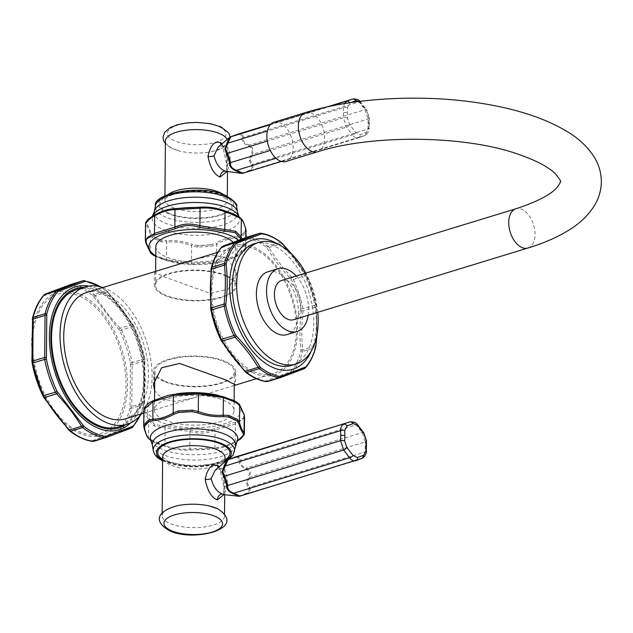 <?xml version="1.0" encoding="UTF-8"?>
<svg xmlns="http://www.w3.org/2000/svg" width="633" height="633" viewBox="0 0 633 633"><rect width="100%" height="100%" fill="white"/><g stroke="black" fill="none" stroke-linecap="round" stroke-linejoin="round"><path stroke-width="0.47" stroke-dasharray="3.17 2.37" d="M76.546 289.558A71.814 42.815 -107 0 1 98.131 291.671A71.814 42.815 73 0 1 142.354 362.614A71.814 42.815 73 0 1 118.561 426.895M100.568 286.876A80.13 47.776 -107 0 1 107.08 291.291L133.935 326.24A80.13 47.776 -107 0 1 144.625 358.642L144.237 403.807A80.13 47.776 -107 0 1 139.972 415.675M82.812 280.815L83.944 280.712A81.087 48.345 -107 0 1 106.075 290.84L107.357 292.042C117.16 302.424 125.484 313.256 132.321 324.547L133.246 326.209L133.935 326.24M106.178 437.506L105.774 437.632M92.442 441.367A1.638 1.266 98.1 0 1 91.627 440.758L92.465 440.687A1.638 1.432 68.7 0 0 94.024 441.233L120.46 430.994L132.36 427.354L131.419 428.043L119.36 431.73A1.638 1.179 70 0 1 118.015 431.105L118.869 430.543A80.13 47.776 73 0 0 130.042 408.15L130.438 362.978A80.13 47.776 73 0 0 119.74 330.584L92.893 295.635A80.13 47.776 73 0 0 81.974 288.925A80.13 47.776 73 0 0 71.023 285.633L43.78 295.848A80.13 47.776 73 0 0 32.6 318.241L32.212 363.405M118.869 430.543A1.638 1.242 41.8 0 0 120.46 430.994A81.087 48.345 73 0 0 131.767 408.332L132.162 362.63L144.071 358.99L143.667 404.693A1.638 0.942 -165.7 0 0 144.261 404.178A1.638 0.942 -165.7 0 0 144.237 403.807M130.438 362.978L132.162 362.63A81.087 48.345 73 0 0 121.338 329.848L120.262 328.234C110.466 317.853 102.142 307.021 95.298 295.73L94.175 294.48L106.075 290.84A1.638 1.005 127.8 0 1 106.842 290.919A1.638 1.005 127.8 0 1 107.08 291.291M92.893 295.635A1.638 1.005 -52.2 0 1 94.175 294.48A81.087 48.345 73 0 0 72.043 284.359L70.754 284.502M42.902 395.799L69.757 430.756A80.13 47.776 73 0 0 80.676 437.458A80.13 47.776 73 0 0 91.627 440.758M92.465 440.687L118.015 431.105M102.775 287.54A71.814 42.815 -107 0 1 106.637 289.067A71.814 42.815 73 0 1 147.853 345.99A71.814 42.815 73 0 1 141.436 413.895M125.389 418.801A66.069 39.396 73 0 0 147.275 359.663A66.069 39.396 73 0 0 106.597 294.392A66.069 39.396 73 0 0 86.729 292.446M234.265 385.434L193.556 397.943L175.919 401.385L162.918 399.296L154.61 390.743M154.903 271.589L154.412 271.937L163.987 276.835L210.33 293.411L228.307 289.067L236.481 272.657L226.994 257.56L213.994 255.463L196.357 258.913M253.58 371.555A66.069 39.396 73 0 0 273.448 373.502A66.069 39.396 73 0 0 295.334 314.364A66.069 39.396 73 0 0 254.648 249.093A66.069 39.396 73 0 0 234.788 247.147A66.069 39.396 73 0 0 212.902 306.293A66.069 39.396 73 0 0 253.58 371.555M253.572 373.082A67.707 40.37 -107 0 1 210.726 290.484A67.707 40.37 -107 0 1 254.664 247.574A67.707 40.37 -107 0 1 297.502 330.173A67.707 40.37 -107 0 1 253.572 373.082M221.297 340.696C227.603 351.252 235.397 361.396 244.686 371.144L245.699 372.062A73.752 43.978 73 0 0 255.534 378.059A73.752 43.978 73 0 0 265.385 381.066L290.84 371.524A73.752 43.978 73 0 0 300.897 351.362L300.968 350.041C299.504 337.365 299.615 324.246 301.316 310.692L301.261 309.173A73.752 43.978 73 0 0 291.639 280.015L290.776 278.781C281.424 269.16 273.63 259.008 267.387 248.334L266.556 247.361A73.752 43.978 73 0 0 256.721 241.363A73.752 43.978 73 0 0 246.87 238.356L221.423 247.899A73.752 43.978 73 0 0 211.359 268.06L210.765 308.785M266.232 380.995A1.638 1.448 68.6 0 0 267.767 381.493L292.383 371.927A74.647 44.508 73 0 0 302.558 351.529L302.693 349.772C301.363 337.231 301.474 324.246 303.033 310.819L302.93 308.825A74.647 44.508 73 0 0 293.19 279.311L292.09 277.673C282.927 268.068 275.205 258.019 268.938 247.535L267.806 246.261A74.647 44.508 73 0 0 247.875 237.153L246.554 237.296M266.556 247.361A1.638 1.013 -52.5 0 1 267.806 246.261L280.435 242.399L281.748 243.61C290.911 253.216 298.626 263.265 304.9 273.757L305.818 275.442L291.639 280.015M291.156 253.501L306.514 275.458A73.752 43.978 -107 0 1 316.144 304.623L316.975 334.889M301.261 309.173L315.566 304.956L315.843 306.902C317.173 319.443 317.062 332.428 315.503 345.847L315.194 347.659L302.558 351.529A1.638 0.95 14.6 0 1 300.897 351.362M290.84 371.524A1.638 1.234 41.5 0 0 292.383 371.927L305.011 368.066L304.069 368.762L291.259 372.687A1.638 1.163 70 0 1 289.961 372.101M278.829 244.662A67.707 40.37 -107 0 1 311.333 350.919M254.411 243.721A63.609 37.925 -107 0 1 273.535 245.596A63.609 37.925 73 0 1 312.694 308.429A63.609 37.925 73 0 1 291.623 365.368M317.758 312.314A63.609 37.925 73 0 0 305.755 273.076M267.822 271.802A32.829 19.576 -107 0 1 277.689 272.768A32.829 19.576 73 0 1 297.906 305.201A32.829 19.576 73 0 1 287.034 334.588M308.184 315.242A32.829 19.576 73 0 0 296.181 276.004M293.577 319.712A20.517 12.233 73 0 0 300.715 306.103A20.517 12.233 73 0 0 281.566 280.474M274.01 122.216A20.517 12.233 -107 0 1 293.166 147.845A20.517 12.233 -107 0 1 286.021 161.455M259.364 233.379L260.511 233.284A74.647 44.508 -107 0 1 280.435 242.399A1.638 1.013 127.5 0 1 281.202 242.479M235.618 371.761A41.034 15.406 0.5 0 0 226.084 361.767A41.034 15.406 -179.5 0 0 180.658 356.806A41.034 15.406 -179.5 0 0 153.55 371.041A41.034 15.406 -179.5 0 0 163.077 381.042A41.034 15.406 0.5 0 0 208.502 386.003A41.034 15.406 0.5 0 0 235.618 371.761L235.5 384.911M164.026 380.75A39.808 14.947 0.5 0 1 154.776 371.057A39.808 14.947 0.5 0 1 181.078 357.241A39.808 14.947 0.5 0 1 225.134 362.052A39.808 14.947 0.5 0 1 234.384 371.753A39.808 14.947 0.5 0 1 208.083 385.56A39.808 14.947 0.5 0 1 164.026 380.75M163.686 419.544A39.808 14.947 0.5 0 1 154.436 409.844A39.808 14.947 0.5 0 1 180.737 396.036A39.808 14.947 0.5 0 1 224.802 400.847A39.808 14.947 0.5 0 1 234.044 410.54A39.808 14.947 0.5 0 1 207.751 424.355A39.808 14.947 0.5 0 1 163.686 419.544M217.942 395.229A46.779 17.566 0.5 0 1 230.151 399.209A46.779 17.566 -179.5 0 1 224.217 423.904A46.779 17.566 -179.5 0 1 158.329 421.182A46.779 17.566 0.5 0 1 179.543 393.409M236.236 401.836L238.807 403.735L243.42 413.76C244.829 418.674 242.051 421.491 235.08 422.227L214.365 428.573C207.181 432.173 199.229 432.632 190.509 429.949L154.84 424.624L149.657 419.173L145.044 409.147C143.604 407.201 146.389 404.384 153.376 400.681M165.173 426.262A1.638 0.609 -90.8 0 0 165.086 427.9L154.31 426.017L148.787 420.439L143.865 409.472M149.657 419.173A1.638 1.377 -18.1 0 0 148.787 420.439L148.628 437.949L150.448 439.389L159.405 443.488L164.936 445.403C173.26 448.591 181.56 449.802 189.845 449.019L214.911 447.571C221.7 447.476 228.489 445.395 235.278 441.343L239.543 438.859L244.425 433.478M145.044 409.147A1.638 1.575 -37.9 0 0 144.245 410.588L144.095 428.098C145.59 433.368 147.109 436.651 148.628 437.949A1.638 1.59 135.8 0 0 149.064 438.993M238.807 403.735A1.638 1.575 142.1 0 1 239.337 404.171M243.42 413.76A1.638 1.377 161.9 0 1 244.14 414.512M244.567 417.155L235.436 423.841L215.062 430.068C207.482 433.621 199.126 434.096 189.995 431.516L165.086 427.9L164.904 446.336C173.3 449.462 181.774 450.688 190.327 450.023A1.638 0.633 86.5 0 1 189.845 449.019L189.995 431.516A1.638 0.411 -73 0 1 190.509 429.949M235.08 422.227A1.638 1.068 -96.3 0 1 235.436 423.841L235.278 441.343A1.638 0.831 60.9 0 1 235.041 442.285L237.715 440.552M214.365 428.573A1.638 0.87 -116.6 0 1 215.062 430.068L214.911 447.571A1.638 1.084 86.9 0 1 214.255 448.647C221.328 448.401 228.26 446.281 235.041 442.285M159.405 443.488A1.638 0.791 110.3 0 0 159.706 444.501A50.751 19.053 -179.5 0 1 155.101 442.649A50.751 19.053 0.5 0 1 153.969 442.111A50.751 19.053 0.5 0 1 151.176 440.6A1.638 1.44 122.3 0 1 151.065 440.536L164.904 446.336M190.327 450.023L214.255 448.647M150.25 439.793L153.969 442.111L151.065 440.536A1.638 1.44 122.3 0 1 150.448 439.389M143.723 425.787L144.095 428.098A1.638 1.337 163.3 0 0 144.134 428.478M239.227 439.777A1.638 1.171 56.6 0 0 239.543 438.859M209.689 447.998A1.638 0.72 85.7 0 1 209.23 449.034A50.751 19.053 -179.5 0 1 196.119 449.786L195.913 448.789M217.261 508.6A31.183 11.711 0.5 0 1 224.509 516.196A31.183 11.711 0.5 0 1 203.897 527.02A31.183 11.711 0.5 0 1 169.383 523.246A31.183 11.711 0.5 0 1 162.135 515.65A31.183 11.711 0.5 0 1 177.129 505.791M219.279 466.656L224.098 487.94L223.663 494.8M222.579 468.349A4.922 3.497 114.6 0 1 219.366 468.863L215.283 470.05L222.579 468.349C226.305 471.3 227.825 477.14 227.128 485.867L224.24 494.65M238.673 496.217L245.833 493.534C249.125 492.221 249.98 490.52 248.381 488.431L246.49 483.169L248.484 476.562C250.122 473.302 249.315 470.841 246.047 469.18C240.975 466.83 238.625 463.767 238.989 459.993C239.076 457.517 237.415 456.757 234.004 457.714C228.758 459.249 226.369 460.144 226.843 460.397M350.136 421.863L356.237 424.822A3.284 1.242 138.9 0 1 357.629 424.822M238.989 459.993A3.284 2.366 11.2 0 1 240.453 460.246L356.237 424.822L362.187 432.576L365.273 441.921L249.489 477.345C251.19 473.326 250.154 470.208 246.403 468.001C241.6 466.26 239.614 463.673 240.453 460.246C240.089 457.105 237.984 456.14 234.139 457.358M363.84 432.901A3.284 1.551 146.3 0 0 362.187 432.576L246.403 468.001L246.047 469.18M356.134 460.579L240.136 496.082L246.174 493.819C249.964 492.419 251.04 490.259 249.402 487.355L247.4 482.979L249.489 477.345A3.284 0.467 32.9 0 0 248.484 476.562M366.444 440.774A3.284 1.377 176.8 0 1 365.273 441.921L365.186 451.93L361.957 458.395L246.174 493.819A3.284 0.546 71.4 0 1 245.833 493.534M366.357 451.202A3.284 1.076 -175.9 0 1 365.186 451.93L249.402 487.355A3.284 2.247 -46.1 0 1 248.381 488.431M226.836 275.814A41.034 15.406 -179.5 0 0 181.41 270.853A41.034 15.406 -179.5 0 0 154.294 285.095A41.034 15.406 -179.5 0 0 163.828 295.089A41.034 15.406 0.5 0 0 209.254 300.05A41.034 15.406 0.5 0 0 236.362 285.807A41.034 15.406 0.5 0 0 226.836 275.814M225.886 276.099A39.808 14.947 -179.5 0 0 181.829 271.288A39.808 14.947 -179.5 0 0 155.528 285.103A39.808 14.947 -179.5 0 0 164.778 294.804A39.808 14.947 -179.5 0 0 208.835 299.615A39.808 14.947 -179.5 0 0 235.136 285.799A39.808 14.947 -179.5 0 0 225.886 276.099M155.86 246.696A39.808 14.947 -179.5 0 0 165.11 256.389A39.808 14.947 -179.5 0 0 209.167 261.2A39.808 14.947 -179.5 0 0 235.468 247.384A39.808 14.947 -179.5 0 0 233.118 242.257M155.781 255.922A46.779 17.566 0.5 0 0 159.753 258.027A46.779 17.566 -179.5 0 0 180.674 263.565A46.779 17.566 -179.5 0 0 210.362 263.826A46.779 17.566 -179.5 0 0 238.459 240.263M153.692 255.408L166.621 260.59L191.957 264.27L215.813 262.893L221.961 261.793L236.528 256.555C243.515 252.86 246.292 250.035 244.868 248.081L240.675 239.448M150.575 253.065L150.575 253.065A1.638 1.575 142.1 0 1 150.25 252.148L155.797 255.637L166.558 259.609L191.467 263.225L216.533 261.777L236.9 255.542L246.047 247.756L241.893 238.997M166.621 260.59A1.638 0.411 107 0 1 166.558 259.609L166.708 242.107L161.162 241.798L152.205 237.707L150.409 234.645C148.905 229.368 147.394 226.084 145.867 224.794L145.55 223.267M191.957 264.27A1.638 0.609 89.2 0 1 191.467 263.225L191.617 245.723C183.301 242.534 175.001 241.323 166.708 242.107A1.638 0.633 -93.5 0 1 166.701 240.619L161.486 240.271A1.638 0.91 -81.2 0 0 161.162 241.798M215.813 262.893A1.638 1.068 83.7 0 0 216.533 261.777L216.684 244.275L211.446 246.308L197.678 247.107L191.617 245.723L192.123 244.314C183.562 241.355 175.088 240.121 166.701 240.619M236.528 256.555A1.638 0.87 63.4 0 0 236.584 256.531A1.638 0.87 63.4 0 0 236.9 255.542L237.059 238.04C230.27 238.143 223.481 240.224 216.684 244.275A1.638 0.831 -119.1 0 0 216.051 242.93L211.011 244.805A1.638 0.601 -105.3 0 1 211.446 246.308M244.868 248.081A1.638 1.575 -37.9 0 0 245.667 246.641L245.746 237.589M145.345 240.073L145.717 242.297L150.25 252.148L150.409 234.645A1.638 1.337 -16.7 0 1 151.137 233.498C149.364 228.347 147.821 225 146.5 223.449A1.638 1.59 -44.2 0 0 145.867 224.794L145.717 242.297A1.638 1.377 161.9 0 0 145.772 242.724M152.205 237.707A1.638 1.321 -42.9 0 1 152.957 236.37A50.751 19.053 0.5 0 0 156.881 238.419A50.751 19.053 -179.5 0 0 161.486 240.271L152.957 236.37L151.137 233.498M146.5 223.449L146.318 221.969A1.638 1.567 14.3 0 0 145.598 222.911M236.687 215.497A50.751 19.053 -179.5 0 1 238.736 216.636L240.572 218.021C242.376 219.556 243.919 222.903 245.2 228.07L245.375 231.037A1.638 1.448 -170.9 0 1 246.118 232.279L241.308 237.177L237.059 238.04A1.638 1.084 -93.1 0 0 236.837 236.568C230.08 236.956 223.148 239.076 216.051 242.93M197.678 247.107L197.9 245.557A50.751 19.053 -179.5 0 0 211.011 244.805L197.9 245.557L192.123 244.314M241.308 237.177A1.638 1.282 -109.6 0 0 240.785 235.69A50.751 19.053 -179.5 0 0 245.375 231.037L240.785 235.69L236.837 236.568M245.2 228.07A1.638 1.337 163.3 0 1 245.77 228.758M246.19 231.441L246.118 232.279M146.318 221.969L150.907 217.309A50.751 19.053 0.5 0 0 146.318 221.969M165.403 141.04A31.183 11.711 -179.5 0 0 172.651 148.636A31.183 11.711 -179.5 0 0 180.223 151.16A31.183 11.711 -179.5 0 0 212.775 151.445A31.183 11.711 -179.5 0 0 227.777 141.586A31.183 11.711 -179.5 0 0 227.247 139.402M222.096 143.77L226.915 165.055L226.479 171.915M225.395 145.463A4.922 3.497 114.6 0 1 222.191 145.978C221.811 145.305 220.45 145.701 218.1 147.165L225.395 145.463C229.122 148.415 230.641 154.254 229.945 162.982L227.057 171.765M241.489 173.331L248.65 170.649C251.942 169.335 252.796 167.634 251.198 165.545L249.307 160.284L251.301 153.677C252.947 150.417 252.132 147.956 248.864 146.294C243.792 143.944 241.442 140.882 241.806 137.108C241.893 134.631 240.231 133.872 236.821 134.829C231.575 136.364 229.186 137.258 229.66 137.511M352.953 98.977L359.053 101.937L365.004 109.691L368.089 119.036L368.002 129.045L364.774 135.509L358.737 137.772L242.953 173.197L248.991 170.934C252.781 169.533 253.857 167.373 252.219 164.469L250.217 160.094L252.306 154.46A3.284 0.467 32.9 0 0 251.301 153.677M359.204 101.446L366.752 110.791L368.904 117.311L368.81 127.779L366.562 132.281L360.248 134.655L355.849 132.637L349.622 124.535L347.47 118.023L347.564 107.547L349.812 103.044L351.141 102.554M251.198 165.545A3.284 2.247 -46.1 0 0 252.219 164.469L368.002 129.045A3.284 1.076 -175.9 0 0 369.174 128.317C369.482 129.338 368.184 133.951 364.925 135.462L364.925 135.462A3.284 2.777 -111 0 1 364.774 135.509L248.991 170.934A3.284 0.546 71.4 0 1 248.65 170.649M355.849 132.637A3.284 1.551 -33.7 0 1 352.431 134.884C354.377 137.519 356.482 138.477 358.737 137.772L281.432 161.431M276.02 158.266L352.431 134.884L346.473 127.138L343.387 117.793L267.292 141.072M347.47 118.023A3.284 1.076 4.1 0 0 343.387 117.793L343.474 107.776L344.257 103.63M248.864 146.294L249.22 145.107L365.004 109.691A3.284 1.551 146.3 0 1 366.657 110.015L369.261 117.888A3.284 1.377 176.8 0 1 368.089 119.036L252.306 154.46C254.007 150.44 252.978 147.323 249.22 145.107C244.417 143.374 242.439 140.787 243.27 137.361C242.906 134.22 240.801 133.254 236.956 134.473A3.284 0.546 -108.6 0 0 236.821 134.829M360.525 102.688A3.284 1.242 138.9 0 0 360.446 101.937L360.446 101.937A3.284 1.242 138.9 0 0 359.053 101.937L243.27 137.361A3.284 2.366 11.2 0 0 241.806 137.108M125.817 424.68A72.93 43.487 73 0 0 141.942 356.466A72.93 43.487 73 0 0 98.147 290.634A72.93 43.487 73 0 0 83.801 287.335M130.58 422.931A74.749 44.571 73 0 0 141.808 352.193A74.749 44.571 73 0 0 97.893 289.028A74.749 44.571 73 0 0 88.723 286.124M130.042 408.15A1.638 0.942 14.3 0 0 131.767 408.332L143.667 404.693A81.087 48.345 -107 0 1 132.36 427.354M130.493 364.473A1.638 0.483 6.5 0 0 132.273 364.592L144.332 360.905A1.638 0.736 174.1 0 0 144.91 360.264L144.538 402.612A1.638 0.483 -173.5 0 1 143.96 402.912L131.901 406.6A1.638 0.736 -5.9 0 1 130.121 406.837M140.471 415.098L144.538 402.612A1.638 0.483 -173.5 0 0 144.474 402.453M119.74 330.584L133.246 326.209A81.087 48.345 -107 0 1 144.071 358.99L144.672 358.682L144.91 360.256A1.638 0.736 174.1 0 0 144.846 360.082M118.901 329.374A1.638 0.57 -43.5 0 1 120.262 328.234L132.321 324.547A1.638 0.823 148.9 0 1 133.191 324.769L144.625 358.642M93.724 296.584A1.638 0.823 -31.1 0 1 95.298 295.73L107.357 292.042A1.638 0.57 136.5 0 1 108.006 291.987L133.191 324.776A1.638 0.823 148.9 0 1 133.254 324.982M101.304 287.081L108.006 291.987A1.638 0.57 136.5 0 1 108.069 292.201M83.944 280.712L72.043 284.359A1.638 1.266 -81.9 0 0 71.023 285.633M70.659 284.541A1.638 1.179 -110 0 0 70.026 285.752M45.014 294.218A1.638 1.432 -111.3 0 0 44.468 295.334M44.017 294.978A1.638 1.242 -138.2 0 0 43.78 295.848M80.154 294.456A74.749 44.571 -107 0 1 127.455 385.639A74.749 44.571 -107 0 1 78.943 433.012A74.749 44.571 -107 0 1 31.65 341.828A74.749 44.571 -107 0 1 80.154 294.456M79.869 296.228A72.93 43.487 -107 0 1 126.014 385.188A72.93 43.487 -107 0 1 78.69 431.413A72.93 43.487 -107 0 1 32.552 342.445A72.93 43.487 -107 0 1 79.869 296.228M266.169 381.62A1.638 1.266 98.5 0 1 265.385 381.066M221.661 247.099A1.638 1.234 -138.5 0 0 221.423 247.899M222.626 246.348A1.638 1.448 -111.4 0 0 222.112 247.376M246.466 237.328A1.638 1.163 -110 0 0 245.841 238.483M260.511 233.284L247.875 237.153A1.638 1.266 -81.5 0 0 246.87 238.356M282.199 243.483A1.638 0.554 135.8 0 0 281.748 243.61L268.938 247.535A1.638 0.831 -30.3 0 0 267.387 248.334M290.776 278.781A1.638 0.554 -44.2 0 1 292.09 277.673L304.9 273.757A1.638 0.831 149.7 0 1 305.779 274.002A1.638 0.831 149.7 0 1 305.834 274.176M291.718 254.047L305.779 274.002L306.514 275.395L305.818 275.442A74.647 44.508 -107 0 1 315.566 304.956L316.144 304.623M317.086 334.271L316.176 304.655L306.514 275.458M301.316 310.692A1.638 0.467 7.1 0 0 303.033 310.819L315.843 306.902A1.638 0.752 173.3 0 0 316.421 306.237A1.638 0.752 173.3 0 0 316.373 306.087M300.968 350.041A1.638 0.752 -6.7 0 0 302.693 349.772L315.503 345.847A1.638 0.467 -172.9 0 0 315.994 345.697M315.606 347.438A1.638 0.95 -165.4 0 1 315.194 347.659A74.647 44.508 -107 0 1 305.011 368.066M527.882 248.025A20.517 12.233 73 0 0 535.027 234.416A20.517 12.233 73 0 0 515.879 208.787M305.517 112.571A20.517 12.233 -107 0 1 324.666 138.208A20.517 12.233 -107 0 1 317.521 151.817M154.84 424.624A1.638 1.163 -65.4 0 0 154.31 426.017M151.034 441.019A43.701 16.411 0.5 0 0 160.45 448.599A43.701 16.411 -179.5 0 0 204.91 454.312A43.701 16.411 -179.5 0 0 236.908 441.771M235.46 445.925A41.636 15.635 -179.5 0 1 206.627 459.408A41.636 15.635 -179.5 0 1 161.985 454.201A41.636 15.635 0.5 0 1 152.411 445.205M153.249 450.561A40.694 15.279 -179.5 0 0 162.657 459.685A40.694 15.279 -179.5 0 0 206.714 464.725A40.694 15.279 -179.5 0 0 234.526 451.266M162.618 460.294A37.434 14.053 -179.5 0 0 165.134 461.584A37.434 14.053 -179.5 0 0 224.992 460.832M225 459.898A36.113 13.562 0.5 0 1 166.147 461.267A36.113 13.562 0.5 0 1 162.626 459.352M169.889 464.677A31.183 11.711 0.5 0 1 162.649 457.081L168.156 461.354C183.736 466.489 198.097 467.486 211.24 464.337C227.247 460.223 225.071 456.314 225.016 457.627A31.183 11.711 0.5 0 1 204.412 468.452A31.183 11.711 0.5 0 1 169.889 464.677M227.128 485.867A4.922 1.852 -179.5 0 0 223.995 487.56L223.995 487.56A4.922 1.852 -179.5 0 0 224.098 487.94M223.37 494.468L223.995 487.56C224.454 486.476 222.887 472.637 222.468 473.674L219.366 468.863A4.922 3.497 114.6 0 1 218.108 467.645M365.391 446.874A3.284 1.234 -179.5 0 0 366.57 445.941M247.4 482.979A3.284 1.234 0.5 0 1 246.49 483.169M156.304 256.705A1.638 1.163 114.6 0 1 155.797 255.637M238.87 216.217A43.701 16.411 -179.5 0 1 214.516 233.886A43.701 16.411 -179.5 0 1 162.364 229.162A43.701 16.411 0.5 0 1 153.004 215.465M154.452 211.311A41.636 15.635 0.5 0 0 164.002 222.594A41.636 15.635 -179.5 0 0 211.509 227.429A41.636 15.635 -179.5 0 0 237.502 212.031M236.655 206.674A40.694 15.279 0.5 0 1 210.797 221.447A40.694 15.279 0.5 0 1 164.778 216.66A40.694 15.279 0.5 0 1 155.386 205.962M224.778 195.652A37.434 14.053 0.5 0 1 220.023 215.418A37.434 14.053 0.5 0 1 167.302 213.234A37.434 14.053 0.5 0 1 172.049 193.476A37.434 14.053 0.5 0 1 224.778 195.652M168.315 212.925A36.113 13.562 -179.5 0 0 219.176 215.03A36.113 13.562 -179.5 0 0 223.758 195.961A36.113 13.562 -179.5 0 0 172.896 193.864A36.113 13.562 -179.5 0 0 168.315 212.925M168.418 194.268A31.183 11.711 -179.5 0 0 164.889 199.609A31.183 11.711 -179.5 0 0 172.136 207.205A31.183 11.711 -179.5 0 0 206.659 210.979A31.183 11.711 -179.5 0 0 227.263 200.155A31.183 11.711 -179.5 0 0 223.837 194.75M174.138 140.597A29.34 11.014 0.5 0 1 177.857 125.112A29.34 11.014 0.5 0 1 219.176 126.814A29.34 11.014 -179.5 0 1 215.457 142.306A29.34 11.014 -179.5 0 1 174.138 140.597M229.945 162.982A4.922 1.852 -179.5 0 0 226.812 164.675C227.294 163.907 225.672 149.491 225.253 150.686C224.383 148.003 223.362 146.437 222.183 145.978A4.922 3.497 114.6 0 1 222.183 145.978A4.922 3.497 114.6 0 1 220.925 144.759M226.187 171.583L226.812 164.675A4.922 1.852 -179.5 0 0 226.915 165.055M250.217 160.094A3.284 1.234 0.5 0 1 249.307 160.284M368.208 123.989A3.284 1.234 -179.5 0 0 369.387 123.055A3.284 1.234 -179.5 0 0 369.023 122.493M368.904 117.311A3.284 1.377 176.8 0 1 369.261 117.888L369.174 128.317A3.284 1.076 -175.9 0 0 368.81 127.779M358.737 137.772A3.284 2.477 -110.2 0 0 358.84 137.741L364.925 135.462A3.284 2.777 -111 0 0 366.562 132.281M358.523 137.844L358.84 137.741A3.284 2.477 -110.2 0 0 360.248 134.655M349.622 124.535A3.284 1.242 -41.1 0 1 346.473 127.138L270.307 150.44M347.564 107.547A3.284 1.377 -3.2 0 0 343.474 107.776L267.363 131.063M343.592 112.737A3.284 1.234 0.5 0 1 347.683 112.729M331.154 106.075L270.315 124.685M326.596 107.048L270.869 124.1L326.509 107.072M359.916 101.359L366.657 110.015A3.284 1.551 146.3 0 1 366.752 110.791M143.833 413.159L193.556 397.943M256.412 378.716L273.448 373.502M217.752 252.361L234.788 247.147M153.55 371.041L153.431 384.199M154.436 409.844L154.523 400.119M154.721 377.244L154.776 371.057M162.61 460.959L194.655 467.091L224.984 461.504M225.902 461.046L229.059 459.123M162.135 515.65L162.159 513.062M224.509 516.196L224.525 513.608M224.691 494.697L224.984 461.821M234.044 410.54L234.131 400.736M234.281 383.954L234.384 371.753M154.412 271.937L154.294 285.095M236.481 272.657L236.362 285.807M155.647 271.422L155.528 285.103M155.781 256.5L180.674 263.565M246.134 237.446L246.047 247.756C247.289 247.582 242.85 254.205 236.584 256.531L221.954 261.793L210.362 263.826M152.498 216.312L154.183 215.331M235.935 215.117L239.337 217.024M227.294 196.277L227.263 200.155L221.748 195.874C206.168 190.739 191.807 189.75 178.672 192.899C162.657 197.013 164.833 200.914 164.889 199.609L164.928 195.732M227.777 141.586L227.508 171.812M165.379 143.628L172.303 148.518L180.223 151.16M230.214 136.957L228.632 143.042L223.132 147.766L212.775 151.445M235.468 247.384L235.136 285.799"/><path stroke-width="0.95" d="M85.051 286.955A71.814 42.815 -107 0 0 61.259 351.236A71.814 42.815 -107 0 0 105.482 422.179A71.814 42.815 73 0 0 127.067 424.292L118.561 426.895A71.814 42.815 73 0 1 96.976 424.783A71.814 42.815 -107 0 1 52.753 353.839A71.814 42.815 -107 0 1 76.546 289.558L85.051 286.955A71.814 42.815 -107 0 1 102.775 287.54M139.972 415.675A80.13 47.776 -107 0 1 133.057 426.199L105.814 436.414A80.13 47.776 -107 0 1 94.863 433.114A80.13 47.776 -107 0 1 83.944 426.413L57.097 391.455A80.13 47.776 -107 0 1 46.399 359.061L46.795 313.897A80.13 47.776 -107 0 1 57.967 291.504L85.21 281.289A80.13 47.776 -107 0 1 96.161 284.589A80.13 47.776 -107 0 1 100.568 286.876M71.062 284.407L70.706 284.518A1.638 1.179 -110 0 1 70.754 284.502L82.923 280.775L70.754 284.502L44.476 294.693L56.377 291.053L82.812 280.815A1.638 1.432 68.7 0 1 84.371 281.361M58.822 290.943A1.638 1.179 70 0 0 57.476 290.31L45.418 294.005A1.638 1.432 -111.3 0 0 45.331 294.036L44.017 294.978A1.638 1.242 -138.2 0 1 44.476 294.693A81.087 48.345 73 0 0 33.169 317.355L32.766 363.057L44.674 359.417L45.07 313.707A1.638 0.942 14.3 0 1 46.795 313.897M46.399 359.061L44.674 359.417A81.087 48.345 -107 0 0 55.498 392.199L42.902 395.799A80.13 47.776 73 0 1 32.212 363.405L32.766 363.057A81.087 48.345 73 0 0 43.59 395.839L44.516 397.5C51.352 408.783 59.676 419.624 69.48 430.005L70.761 431.208L82.662 427.568L81.538 426.318C74.694 415.026 66.37 404.194 56.574 393.813L55.498 392.199L57.097 391.455M132.36 427.354A1.638 1.242 -138.2 0 0 132.819 427.069L131.506 428.011A1.638 1.432 -111.3 0 1 131.419 428.043L106.13 437.522A1.638 1.179 -110 0 0 106.811 436.295M132.368 426.713A1.638 1.432 -111.3 0 1 131.506 428.011L106.13 437.522A1.638 1.179 -110 0 1 106.083 437.538L104.793 437.688A81.087 48.345 -107 0 1 82.662 427.568A1.638 1.005 -52.2 0 0 83.944 426.413M105.814 436.414A1.638 1.266 -81.9 0 1 104.793 437.688L92.45 441.367C84.877 440.251 77.392 436.841 69.994 431.12A1.638 1.005 127.8 0 0 70.761 431.208A81.087 48.345 73 0 0 92.893 441.328A1.638 1.266 98.1 0 1 92.45 441.367M127.067 424.292A71.814 42.815 73 0 0 141.436 413.895M217.752 252.361L86.729 292.446A66.069 39.396 73 0 0 64.843 351.584A66.069 39.396 73 0 0 105.521 416.854A66.069 39.396 73 0 0 125.389 418.801L143.833 413.159M154.61 390.743L153.431 384.199L161.605 367.789L179.582 363.445L225.926 380.022L235.5 384.911L234.265 385.434M246.87 237.201L222.12 246.807A74.647 44.508 73 0 0 211.944 267.205L211.628 269.017C210.069 282.445 209.958 295.429 211.287 307.97A1.638 0.752 173.3 0 0 210.71 308.635A1.638 0.752 173.3 0 0 210.765 308.785L210.995 310.249A73.752 43.978 73 0 0 220.624 339.407L221.297 340.696A1.638 0.831 149.7 0 0 221.36 340.87L244.749 371.326A1.638 0.554 135.8 0 1 244.686 371.144M225.87 305.699L224.201 306.048L224.098 304.046L211.287 307.97L211.564 309.909L224.201 306.048A74.647 44.508 -107 0 0 233.949 335.561L221.313 339.423L222.238 341.116C228.505 351.608 236.228 361.649 245.39 371.255L246.696 372.473A74.647 44.508 73 0 0 266.62 381.588L266.176 381.62C259.34 380.568 252.599 377.49 245.928 372.386L244.749 371.326A1.638 0.554 135.8 0 0 245.39 371.255L258.201 367.338C251.926 356.846 244.211 346.805 235.049 337.199L233.949 335.561L235.5 334.857A73.752 43.978 -107 0 1 225.87 305.699L225.823 304.172C227.516 290.618 227.635 277.507 226.163 264.831L226.234 263.502A73.752 43.978 -107 0 1 236.299 243.349L261.745 233.806A73.752 43.978 -107 0 1 271.604 236.805A73.752 43.978 -107 0 1 281.432 242.811L291.156 253.501M305.011 368.066A1.638 1.234 -138.5 0 0 305.47 367.773L304.156 368.738A1.638 1.448 -111.4 0 1 304.069 368.762L279.256 377.719A74.647 44.508 -107 0 1 259.332 368.612A1.638 1.013 -52.5 0 0 260.574 367.512L259.744 366.539C253.501 355.857 245.707 345.713 236.354 336.091L235.5 334.857M225.823 304.172A1.638 0.467 7.1 0 0 224.098 304.046C225.657 290.626 225.775 277.642 224.438 265.1L224.573 263.344L211.944 267.205A1.638 0.95 -165.4 0 0 211.351 267.719L211.05 269.294A1.638 0.467 -172.9 0 0 211.106 269.436M237.169 242.771A1.638 1.163 70 0 0 235.872 242.186L223.069 246.102A1.638 1.448 -111.4 0 0 222.974 246.134L221.661 247.099A1.638 1.234 -138.5 0 1 222.12 246.807L234.756 242.945L259.483 233.34L246.514 237.312A1.638 1.163 -110 0 0 246.466 237.328M316.975 334.889L315.772 346.813A73.752 43.978 -107 0 1 305.715 366.974L280.269 376.516A73.752 43.978 -107 0 1 270.41 373.51A73.752 43.978 -107 0 1 260.574 367.512M305.019 367.488A1.638 1.448 -111.4 0 1 304.156 368.73L280.625 377.561A1.638 1.163 -110 0 1 280.577 377.577L267.648 381.533M311.333 350.919A67.707 40.37 -107 0 1 272.467 367.298A67.707 40.37 -107 0 1 229.629 284.7A67.707 40.37 -107 0 1 273.567 241.79A67.707 40.37 -107 0 1 278.829 244.662M258.818 242.376A63.609 37.925 -107 0 0 237.747 299.306A63.609 37.925 -107 0 0 276.914 362.139A63.609 37.925 73 0 0 296.038 364.015L291.623 365.368A63.609 37.925 73 0 1 272.506 363.492A63.609 37.925 -107 0 1 233.34 300.659A63.609 37.925 -107 0 1 254.411 243.721L258.818 242.376A63.609 37.925 -107 0 1 277.942 244.243A63.609 37.925 73 0 1 305.755 273.076M296.038 364.015A63.609 37.925 73 0 0 317.758 312.314M277.966 268.701A32.829 19.576 -107 0 0 267.094 298.088A32.829 19.576 -107 0 0 287.303 330.513A32.829 19.576 73 0 0 297.178 331.486L287.034 334.588A32.829 19.576 73 0 1 277.159 333.623A32.829 19.576 -107 0 1 256.951 301.189A32.829 19.576 -107 0 1 267.822 271.802L277.966 268.701A32.829 19.576 -107 0 1 287.833 269.666A32.829 19.576 73 0 1 296.181 276.004M297.178 331.486A32.829 19.576 73 0 0 308.184 315.242M274.421 294.076A20.517 12.233 73 0 0 293.577 319.712L527.882 248.025A20.517 12.233 73 0 1 508.734 222.389A20.517 12.233 73 0 1 515.879 208.787L281.566 280.474A20.517 12.233 73 0 0 274.421 294.076M305.517 112.571A20.517 12.233 -107 0 0 298.372 126.181A20.517 12.233 -107 0 0 317.521 151.817L286.021 161.455A20.517 12.233 -107 0 1 266.865 135.818A20.517 12.233 -107 0 1 274.01 122.216L305.517 112.571C353.8 97.585 422.179 94.008 479.782 103.1C516.409 108.741 546.002 118.506 568.561 132.4C579.978 139.434 588.753 148.035 594.885 158.203C599.158 165.498 601.31 173.402 601.35 181.908C601.16 190.383 598.889 198.216 594.529 205.409C588.294 215.394 579.48 223.797 568.094 230.602C556.779 237.51 543.375 243.317 527.882 248.025M245.936 372.394A1.638 1.013 127.5 0 0 246.696 372.473L259.332 368.612L258.201 367.338A1.638 0.831 -30.3 0 0 259.744 366.539M239.227 439.777A1.638 1.171 56.6 0 1 239.124 439.856L241.458 438.131L244.314 434.317A1.638 1.567 14.3 0 1 243.586 435.267A50.751 19.053 -179.5 0 1 239.005 439.919A1.638 1.171 56.6 0 0 239.124 439.856L237.415 440.924L243.586 435.267L243.404 433.787C242.083 432.22 240.54 428.873 238.776 423.73L236.956 420.866L228.426 416.965L223.212 416.617A1.638 0.633 -93.5 0 0 223.204 415.129C214.848 415.897 206.54 414.694 198.287 411.513L192.234 410.129L178.466 410.928L173.22 412.961C166.4 417.02 159.611 419.101 152.854 419.188L148.605 420.059L143.794 424.949L143.723 425.787L143.865 409.472L153.004 401.686A1.638 0.87 63.4 0 1 153.321 400.705A1.638 0.87 63.4 0 1 153.376 400.681L167.951 395.435L179.543 393.409A46.779 17.566 0.5 0 1 209.23 393.671A46.779 17.566 0.5 0 1 217.942 395.229M143.865 409.472L144.174 408.048C146.745 404.503 149.792 402.058 153.328 400.705L167.951 395.435L174.099 394.335L197.955 392.958L223.291 396.646L236.236 401.836L232.612 400.016L209.23 393.671M223.212 416.617C214.785 417.107 206.311 415.873 197.789 412.922L192.013 411.672L178.894 412.431L173.861 414.306C166.756 418.16 159.825 420.28 153.075 420.66A1.638 1.084 -93.1 0 1 152.854 419.188L153.004 401.686L173.379 395.459L198.446 394.011L223.354 397.627L234.115 401.599L239.654 405.08L244.196 414.931L244.567 417.155L244.14 414.52L239.337 404.171A1.638 1.575 142.1 0 1 239.654 405.08L239.503 422.591L237.699 419.529L228.742 415.438L223.204 415.129L223.354 397.627A1.638 0.411 107 0 0 223.291 396.646M174.099 394.335A1.638 1.068 83.7 0 0 173.379 395.459L173.22 412.961A1.638 0.831 -119.1 0 0 173.861 414.306M197.955 392.958A1.638 0.609 89.2 0 1 198.446 394.011L198.287 411.513L197.789 412.922M244.14 414.512A1.638 1.377 161.9 0 1 244.196 414.931L244.045 432.434C242.51 431.12 240.991 427.837 239.503 422.591A1.638 1.337 -16.7 0 1 238.776 423.73M153.075 420.66L149.119 421.538L144.538 426.199L144.704 429.166C146.001 434.341 147.544 437.696 149.341 439.215L151.176 440.6M178.466 410.928A1.638 0.601 -105.3 0 0 178.894 412.431A50.751 19.053 0.5 0 1 192.013 411.672L192.234 410.129M143.794 424.949A1.638 1.448 -170.9 0 0 144.538 426.199A50.751 19.053 0.5 0 1 149.119 421.538A1.638 1.282 -109.6 0 1 148.605 420.059M143.723 425.787L144.134 428.47C148.185 440.56 147.402 436.074 149.072 438.993L151.065 440.536M144.704 429.166A1.638 1.337 163.3 0 1 144.134 428.478M228.742 415.438A1.638 0.91 -81.2 0 1 228.426 416.965A50.751 19.053 0.5 0 1 233.023 418.809A50.751 19.053 -179.5 0 1 236.956 420.866A1.638 1.321 -42.9 0 0 237.699 419.529M243.404 433.787A1.638 1.59 -44.2 0 0 244.045 432.434L244.354 433.969M244.314 434.317L244.567 417.155M209.681 506.076L217.602 508.718C249.6 529.425 191.016 542.528 168.971 530.343C152.988 521.03 157.585 511.029 177.129 505.791A31.183 11.711 0.5 0 1 209.681 506.076A31.183 11.711 0.5 0 1 217.261 508.6M223.663 494.8L217.341 499.928C211.438 497.641 207.379 490.757 205.163 479.276C207.577 468.096 211.739 463.522 217.633 465.54L219.279 466.656M224.224 494.65L222.357 494.072C216.803 491.683 213.076 486.516 211.185 478.58L215.283 470.05L226.899 460.199L224.296 465.5L222.096 472.012L226.63 484.759C226.116 488.818 228.466 491.873 233.688 493.938L238.657 496.232L224.224 494.65L223.085 495.251L223.37 494.468M234.883 457.137L228.102 459.629L222.784 471.72L224.786 476.103A3.284 2.247 133.9 0 0 224.193 477.369M344.866 435.615L344.748 430.432L346.995 425.93L353.309 423.556L357.708 425.574L363.935 433.676L366.088 440.196L365.993 450.664L363.746 455.174L357.431 457.54L353.032 455.523L346.805 447.42L344.653 440.908L344.866 435.615A3.284 1.234 0.5 0 0 340.776 435.623L340.657 430.662C340.625 427.299 341.701 425.139 343.885 424.205A3.284 2.477 69.8 0 1 346.995 425.93M357.708 425.574A3.284 1.242 138.9 0 0 357.629 424.822L357.629 424.822C356.197 422.67 353.689 421.689 350.112 421.871L228.102 459.629A3.284 3.252 84.9 0 0 226.843 460.397M344.748 430.432A3.284 1.377 -3.2 0 0 340.657 430.662L224.873 466.086A3.284 0.467 -147.1 0 1 224.296 465.5M353.309 423.556A3.284 2.777 69 0 0 349.922 421.942L234.139 457.358A3.284 0.546 -108.6 0 0 234.123 457.366A3.284 0.546 -108.6 0 0 234.107 457.374M226.899 460.199L234.519 457.24L350.112 421.871M240.057 496.106A3.284 3.252 -95.1 0 1 238.673 496.217M357.629 424.822L363.84 432.901L366.444 440.774L366.357 451.202C366.665 452.223 365.368 456.836 362.108 458.347L362.108 458.347A3.284 2.777 -111 0 1 361.957 458.395L240.105 496.098L233.83 493.194L233.688 493.938M363.746 455.174A3.284 2.777 -111 0 1 362.108 458.347L356.023 460.626A3.284 2.477 -110.2 0 1 355.92 460.658C353.665 461.362 351.56 460.405 349.606 457.77A3.284 1.551 -33.7 0 0 353.032 455.523M344.653 440.908A3.284 1.076 4.1 0 0 340.57 440.679L224.786 476.103L227.872 485.448C227.065 488.905 229.051 491.485 233.83 493.194L349.606 457.77L343.656 450.023L340.57 440.679L340.776 435.623M346.805 447.42A3.284 1.242 -41.1 0 1 343.656 450.023L227.872 485.448A3.284 2.366 -168.8 0 1 226.63 484.759M233.118 242.257A39.808 14.947 -179.5 0 0 226.226 237.691A39.808 14.947 -179.5 0 0 182.162 232.881A39.808 14.947 -179.5 0 0 155.86 246.696L155.647 271.422M238.459 240.263A46.779 17.566 -179.5 0 0 231.575 236.054A46.779 17.566 0.5 0 0 168.386 232.564A46.779 17.566 0.5 0 0 155.781 255.922M240.675 239.448L240.247 238.063L235.072 232.604L199.395 227.287C190.707 224.604 182.755 225.063 175.547 228.663L154.824 235.001C147.869 235.729 145.092 238.554 146.484 243.476L151.105 253.493L153.692 255.408M151.105 253.493A1.638 1.575 142.1 0 1 150.575 253.065L155.781 256.5M241.893 238.997L241.126 236.789L235.603 231.219L199.909 225.72C190.802 223.132 182.446 223.615 174.843 227.168L154.476 233.395L145.345 240.073L145.772 242.716L150.575 253.065M240.247 238.063A1.638 1.377 -18.1 0 0 241.126 236.789L241.276 219.287C242.811 220.608 244.33 223.892 245.818 229.138L246.134 237.446M224.739 230.966A1.638 0.609 -90.8 0 0 224.818 229.336L224.976 211.833L230.507 213.748L239.464 217.847L241.276 219.287A1.638 1.59 135.8 0 0 240.841 218.243C242.558 221.368 241.553 216.201 245.77 228.758A1.638 1.337 163.3 0 1 245.818 229.138L245.746 237.589M199.395 227.287A1.638 0.411 -73 0 0 199.909 225.72L200.068 208.217C208.415 207.442 216.723 208.653 224.976 211.833L225.008 210.9L230.206 212.735A1.638 0.791 110.3 0 1 230.507 213.748M175.547 228.663A1.638 0.87 -116.6 0 1 174.843 227.168L175.001 209.658L200.068 208.217A1.638 0.633 86.5 0 0 199.585 207.205C208.178 206.548 216.652 207.782 225.008 210.9M154.824 235.001A1.638 1.068 -96.3 0 1 154.476 233.395L154.626 215.893C161.447 211.833 168.243 209.752 175.001 209.658A1.638 1.084 86.9 0 1 175.657 208.589L180.682 208.202A1.638 0.72 85.7 0 0 180.223 209.238M146.484 243.476A1.638 1.377 161.9 0 1 145.772 242.724M193.991 208.447L193.793 207.442A50.751 19.053 0.5 0 0 180.682 208.202L199.585 207.205M145.345 240.073L145.55 223.267L150.369 218.377A1.638 1.171 56.6 0 1 150.789 217.38A1.638 1.171 56.6 0 1 150.907 217.309L154.871 214.951C161.66 210.947 168.592 208.827 175.657 208.589M145.487 223.766L145.598 222.919C146.555 220.972 147.718 219.532 149.079 218.591L154.871 214.951A1.638 0.831 60.9 0 0 154.626 215.893L150.369 218.377M236.687 215.497A50.751 19.053 -179.5 0 0 235.935 215.117A50.751 19.053 -179.5 0 0 234.803 214.579A50.751 19.053 0.5 0 0 230.206 212.735L238.736 216.636A1.638 1.44 122.3 0 1 239.464 217.847M235.935 215.117L240.841 218.243M227.247 139.402A31.183 11.711 -179.5 0 0 220.529 133.99A31.183 11.711 -179.5 0 0 186.007 130.216A31.183 11.711 -179.5 0 0 165.403 141.04L164.928 195.732M226.479 171.915L220.157 177.042C214.255 174.755 210.196 167.872 207.98 156.391C210.393 145.21 214.555 140.637 220.458 142.654L222.096 143.77M214.009 155.694L218.1 147.165L229.716 137.314L227.12 142.615L224.913 149.127L229.455 161.874C228.932 165.925 231.282 168.987 236.505 171.052L241.474 173.347L225.174 171.187C219.619 168.797 215.893 163.631 214.009 155.694A4.922 1.852 0.5 0 1 207.98 156.391M242.882 173.22A3.284 3.252 -95.1 0 1 241.489 173.331M267.292 141.072L227.603 153.218L230.689 162.562C229.882 166.02 231.868 168.6 236.647 170.309L242.922 173.213L281.432 161.431M276.02 158.266L236.647 170.309L236.505 171.052M270.307 150.44L230.689 162.562A3.284 2.366 -168.8 0 1 229.455 161.874M237.707 134.251L236.956 134.473A3.284 0.546 -108.6 0 0 236.924 134.489A3.284 0.546 -108.6 0 0 236.94 134.481L230.918 136.744L227.69 143.2L225.601 148.834L227.603 153.218A3.284 2.247 133.9 0 0 227.01 154.484M344.257 103.63L346.702 101.32A3.284 2.477 69.8 0 1 349.653 102.775M270.315 124.685L230.918 136.744A3.284 3.252 84.9 0 0 229.66 137.511M267.363 131.063L227.69 143.2A3.284 0.467 -147.1 0 1 227.12 142.615M351.141 102.554L356.126 100.671L359.204 101.446M331.154 106.075L352.953 98.977L326.509 107.072M236.94 134.481L270.884 124.092L236.956 134.473L229.716 137.314M83.801 287.335A72.93 43.487 73 0 0 51.297 347.588A72.93 43.487 73 0 0 96.968 425.819A72.93 43.487 73 0 0 125.817 424.68M88.723 286.124A74.749 44.571 73 0 0 49.548 343.149A74.749 44.571 73 0 0 96.683 427.591A74.749 44.571 73 0 0 130.58 422.931M83.944 280.712A1.638 1.266 98.1 0 1 85.21 281.289M32.576 317.861A1.638 0.942 -165.7 0 1 33.169 317.355L45.07 313.707A81.087 48.345 -107 0 1 56.377 291.053A1.638 1.242 41.8 0 1 57.967 291.504M46.715 315.202A1.638 0.736 -5.9 0 0 44.935 315.448L32.876 319.135A1.638 0.483 -173.5 0 0 32.299 319.428A1.638 0.483 -173.5 0 0 32.362 319.594M44.017 294.978C38.795 300.873 34.981 308.5 32.576 317.869L31.927 361.791A1.638 0.736 174.1 0 1 32.505 361.142L44.563 357.447A1.638 0.483 6.5 0 1 46.344 357.574M57.935 392.674A1.638 0.57 -43.5 0 1 56.574 393.813L44.516 397.5A1.638 0.823 148.9 0 1 43.645 397.271A1.638 0.823 148.9 0 1 43.582 397.065M31.99 361.957A1.638 0.736 174.1 0 1 31.927 361.783L43.645 397.271L68.831 430.06A1.638 0.57 136.5 0 0 69.48 430.005L81.538 426.318A1.638 0.823 -31.1 0 0 83.113 425.455M105.774 437.632L94.024 441.233M140.471 415.098L132.819 427.069A1.638 1.242 -138.2 0 0 133.057 426.199M45.014 294.218A1.638 1.432 -111.3 0 1 45.331 294.036L70.706 284.518A1.638 1.179 -110 0 0 70.659 284.541M69.994 431.12L68.831 430.06A1.638 0.57 136.5 0 1 68.768 429.847M280.269 376.516A1.638 1.266 -81.5 0 1 279.256 377.719L266.62 381.588A1.638 1.266 98.5 0 1 266.176 381.62M236.354 336.091A1.638 0.554 -44.2 0 1 235.049 337.199L222.238 341.116A1.638 0.831 149.7 0 1 221.36 340.87L220.624 339.407M226.163 264.831A1.638 0.752 -6.7 0 0 224.438 265.1L211.628 269.017A1.638 0.467 -172.9 0 0 211.05 269.294L210.71 308.635L210.963 310.217L211.564 309.909A74.647 44.508 73 0 0 221.313 339.423L220.624 339.478L210.995 310.249M226.234 263.502A1.638 0.95 14.6 0 0 224.573 263.344A74.647 44.508 -107 0 1 234.756 242.945A1.638 1.234 41.5 0 1 236.299 243.349M222.626 246.348A1.638 1.448 -111.4 0 1 222.974 246.134L246.514 237.312A1.638 1.163 -110 0 1 246.554 237.296L259.364 233.379A1.638 1.448 68.6 0 1 260.899 233.878M282.199 243.483A1.638 0.554 135.8 0 1 282.381 243.547L281.202 242.486A1.638 1.013 127.5 0 1 281.432 242.811M291.718 254.047L282.389 243.547A1.638 0.554 135.8 0 1 282.445 243.729M315.606 347.438A1.638 0.95 -165.4 0 0 315.788 347.153A1.638 0.95 -165.4 0 0 315.772 346.813M317.086 334.271L315.788 347.145C313.596 355.548 310.154 362.424 305.47 367.773A1.638 1.234 -138.5 0 0 305.715 366.974M280.411 377.632L280.625 377.561A1.638 1.163 -110 0 0 281.289 376.39M280.261 377.672L267.767 381.493M260.511 233.284A1.638 1.266 98.5 0 1 261.745 233.806M233.609 400.531A1.638 1.163 114.6 0 1 234.115 401.599M229.059 459.123L233.079 455.048L236.908 441.771A43.701 16.411 -179.5 0 0 227.548 428.074A43.701 16.411 0.5 0 0 175.388 423.35A43.701 16.411 0.5 0 0 151.034 441.019L150.25 439.793M151.034 441.019L152.411 445.205A41.636 15.635 0.5 0 1 178.395 429.799A41.636 15.635 0.5 0 1 225.91 434.642A41.636 15.635 -179.5 0 1 235.46 445.925M234.526 451.266A40.694 15.279 -179.5 0 0 225.134 440.576A40.694 15.279 -179.5 0 0 179.107 435.781A40.694 15.279 -179.5 0 0 153.249 450.561L154.642 454.383L157.672 457.794L162.61 460.959M224.992 460.832A37.434 14.053 -179.5 0 0 222.61 443.994A37.434 14.053 -179.5 0 0 171.543 441.343A37.434 14.053 -179.5 0 0 162.618 460.294M162.626 459.352A36.113 13.562 0.5 0 1 173.173 441.525A36.113 13.562 0.5 0 1 221.59 444.311A36.113 13.562 0.5 0 1 225 459.898M162.159 513.062L162.649 457.081A31.183 11.711 0.5 0 1 183.254 446.257A31.183 11.711 0.5 0 1 217.776 450.031A31.183 11.711 0.5 0 1 225.016 457.627L224.984 461.821M170.736 530.414A29.34 11.014 -179.5 0 0 212.055 532.124A29.34 11.014 -179.5 0 0 215.774 516.639A29.34 11.014 0.5 0 0 174.455 514.93A29.34 11.014 0.5 0 0 170.736 530.414M222.357 494.072A4.922 3.497 -65.4 0 0 217.341 499.928M211.185 478.58A4.922 1.852 0.5 0 1 205.163 479.276M218.108 467.645A4.922 3.497 114.6 0 1 217.633 465.54M222.784 471.72A3.284 1.234 -179.5 0 0 222.096 472.012M366.57 445.941A3.284 1.234 -179.5 0 0 366.206 445.379M366.357 451.202A3.284 1.076 -175.9 0 0 365.993 450.664M355.699 460.729L356.023 460.626A3.284 2.477 -110.2 0 0 357.431 457.54M363.84 432.901A3.284 1.551 146.3 0 1 363.935 433.676M366.444 440.774A3.284 1.377 176.8 0 0 366.088 440.196M235.072 232.604A1.638 1.163 -65.4 0 0 235.603 231.219M153.004 215.465A43.701 16.411 0.5 0 1 184.994 202.924A43.701 16.411 0.5 0 1 229.463 208.629A43.701 16.411 -179.5 0 1 238.87 216.217L237.502 212.031A41.636 15.635 -179.5 0 0 227.927 203.035A41.636 15.635 0.5 0 0 183.277 197.828A41.636 15.635 0.5 0 0 154.452 211.311L152.197 216.676M154.452 211.311L155.386 205.962A40.694 15.279 0.5 0 1 183.198 192.503A40.694 15.279 0.5 0 1 227.255 197.543A40.694 15.279 0.5 0 1 236.655 206.674L237.502 212.031M223.837 194.75A31.183 11.711 -179.5 0 0 220.023 192.559A31.183 11.711 -179.5 0 0 168.418 194.268M220.925 144.759A4.922 3.497 114.6 0 1 220.458 142.654M225.174 171.187A4.922 3.497 -65.4 0 0 220.157 177.042M225.601 148.834A3.284 1.234 -179.5 0 0 224.913 149.127M356.126 100.671A3.284 2.777 69 0 0 352.739 99.049L326.596 107.048M101.304 287.081L84.387 280.68L82.923 280.775M105.933 437.593L93.906 441.272M235.009 385.26L256.412 378.716M221.661 247.099C216.977 252.448 213.543 259.324 211.351 267.719M317.521 151.817C370.732 134.639 461.03 135.169 514.7 153.02C535.083 159.833 548.724 166.851 555.632 174.075C559.968 179.598 561.534 182.09 560.316 181.552C560.759 181.916 559.786 183.72 557.396 186.964C551.683 194.212 537.844 201.492 515.879 208.787M281.202 242.486C274.54 237.383 267.791 234.305 260.962 233.253L259.475 233.34M154.523 400.119L154.721 377.244M239.337 404.171L236.236 401.836M236.908 441.771L237.715 440.552M152.411 445.205L153.249 450.561M224.984 461.504L225.902 461.046M224.525 513.608L224.691 494.697M240.105 496.098L238.657 496.232M234.131 400.736L234.281 383.954M239.662 217.443L238.87 216.217M245.77 228.758L246.19 231.441M155.386 205.962C152.521 193.073 203.415 183.665 226.116 195.708C234.305 200.835 237.818 204.491 236.655 206.674M227.508 171.812L227.294 196.277M230.214 136.957L228.711 132.914L220.933 126.893L210.188 123.641L196.974 122.375L186.094 122.992L177.43 124.725L169.984 127.716L164.643 132.321L162.974 137.377L163.718 140.993L165.379 143.628M227.057 171.765L225.902 172.366L226.187 171.583M242.922 173.213L241.474 173.347M360.446 101.937C359.014 99.785 356.506 98.803 352.929 98.985"/></g></svg>
